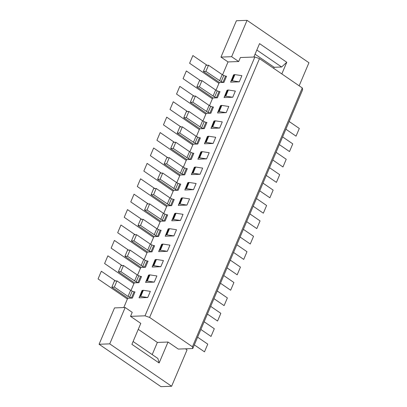 <?xml version="1.0" encoding="UTF-8"?>
<svg xmlns="http://www.w3.org/2000/svg" width="407" height="407" viewBox="0 0 407 407"><rect width="100%" height="100%" fill="white"/><g stroke="black" fill="none" stroke-linecap="round" stroke-linejoin="round"><path stroke-width="0.61" d="M299.15 85.801L308.938 62.739L247.059 20.35L231.629 56.705L238.685 61.538L228.032 61.93L222.568 74.807M231.629 56.705L220.976 57.097L236.411 20.742L247.059 20.35M238.685 61.538L240.384 57.535L254.868 57L145.009 315.817L130.525 316.351L132.224 312.342L125.168 307.514L114.52 307.906L99.084 344.261L109.737 343.869L171.612 386.258L187.047 349.903L185.455 348.809M125.168 307.514L109.737 343.869M99.084 344.261L160.963 386.65L171.612 386.258M253.851 57.041L259.549 43.62L286.772 62.271L281.822 73.932M133.104 341.504L157.891 358.486L159.127 362.988L168.02 342.038L157.367 342.429L152.208 354.589M219.337 82.418L216.025 90.217M212.795 97.822L209.488 105.622M206.257 113.227L202.945 121.027M199.715 128.637L196.408 136.431M193.177 144.042L189.871 151.836M186.64 159.447L183.328 167.241M180.098 174.852L176.791 182.646M173.56 190.257L170.253 198.056M167.023 205.662L163.711 213.461M160.48 221.067L157.173 228.866M153.943 236.477L150.631 244.271M147.405 251.882L144.093 259.676M140.863 267.287L137.556 275.081M134.325 282.692L131.013 290.486M127.783 298.097L123.769 307.565M132.382 298.082L131.425 297.965L134.045 291.799L134.997 291.921L132.382 298.082L127.996 298.245L111.828 287.164L114.347 287.072L128.027 296.444L130.642 290.283L116.967 280.911L114.347 287.072M147.731 297.517L140.73 296.444L143.345 290.283L150.346 291.356L147.731 297.517L139.062 297.838L141.992 290.567L142.786 290.303L140.171 296.464L139.377 296.728M138.919 282.677L137.968 282.56L140.583 276.394L141.539 276.516L138.919 282.677L134.539 282.84L118.366 271.759L120.981 265.598L123.504 265.506L120.889 271.667L118.366 271.759M154.268 282.112L147.268 281.039L149.888 274.878L156.883 275.951L154.268 282.112L145.604 282.433L148.53 275.163L149.323 274.898L146.708 281.059L145.915 281.323M160.811 266.707L153.81 265.634L156.425 259.473L163.426 260.546L160.811 266.707L152.142 267.028L155.067 259.758L155.866 259.493L153.251 265.654L152.452 265.919M145.462 267.272L144.505 267.15L147.12 260.989L148.077 261.111L145.462 267.272L141.076 267.435L124.903 256.354L127.518 250.193L130.042 250.096L127.427 256.262L124.903 256.354M167.348 251.302L160.348 250.229L162.963 244.068L169.963 245.141L167.348 251.302L158.679 251.623L161.61 244.353L162.403 244.088L159.788 250.249L158.995 250.514M151.999 251.867L151.048 251.745L153.663 245.584L154.614 245.706L151.999 251.867L147.619 252.03L131.446 240.949L134.061 234.788L136.584 234.691L133.969 240.858L131.446 240.949M173.886 235.897L166.89 234.824L169.505 228.663L176.501 229.731L173.886 235.897L165.222 236.213L168.147 228.948L168.946 228.683L166.326 234.844L165.532 235.109M158.542 236.462L157.585 236.34L160.2 230.179L161.157 230.296L158.542 236.462L154.156 236.62L137.983 225.544L140.598 219.378L143.122 219.287L140.507 225.447L137.983 225.544M165.079 221.057L164.123 220.935L166.738 214.774L167.694 214.891L165.079 221.057L160.694 221.215L144.521 210.139L147.141 203.973L149.659 203.882L147.044 210.043L144.521 210.139M180.428 220.492L173.428 219.419L176.043 213.253L183.043 214.326L180.428 220.492L171.759 220.808L174.689 213.538L175.483 213.273L172.868 219.439L172.069 219.704M186.966 205.082L179.965 204.014L182.58 197.848L189.581 198.921L186.966 205.082L178.302 205.403L181.227 198.133L182.021 197.868L179.406 204.034L178.612 204.299M171.617 205.647L170.665 205.53L173.28 199.369L174.232 199.486L171.617 205.647L167.236 205.81L151.063 194.729L153.678 188.568L156.202 188.477L153.587 194.638L151.063 194.729M193.503 189.677L186.508 188.604L189.123 182.443L196.123 183.516L193.503 189.677L184.839 189.998L187.764 182.728L188.563 182.463L185.943 188.624L185.149 188.889M178.159 190.242L177.203 190.125L179.818 183.959L180.774 184.081L178.159 190.242L173.774 190.405L157.601 179.324L160.216 173.163L162.739 173.072L160.124 179.233L157.601 179.324M200.046 174.272L193.045 173.199L195.66 167.038L202.661 168.111L200.046 174.272L191.376 174.593L194.307 167.323L195.101 167.058L192.486 173.219L191.687 173.484M184.697 174.837L183.74 174.72L186.36 168.554L187.312 168.676L184.697 174.837L180.311 175L164.143 163.919L166.661 163.828L180.342 173.199L182.957 167.033L169.281 157.667L166.661 163.828M191.234 159.432L190.283 159.31L192.898 153.149L193.854 153.271L191.234 159.432L186.854 159.595L170.681 148.514L173.296 142.353L175.819 142.257L173.204 148.423L170.681 148.514M206.583 158.867L199.583 157.794L202.203 151.633L209.198 152.706L206.583 158.867L197.919 159.188L200.844 151.918L201.638 151.653L199.023 157.814L198.229 158.079M197.777 144.027L196.82 143.905L199.435 137.744L200.392 137.866L197.777 144.027L193.391 144.19L177.218 133.109L179.833 126.948L182.356 126.852L179.741 133.018L177.218 133.109M213.126 143.462L206.125 142.389L208.74 136.228L215.741 137.301L213.126 143.462L204.456 143.783L207.382 136.513L208.18 136.248L205.566 142.409L204.767 142.674M219.663 128.057L212.663 126.984L215.278 120.823L222.278 121.891L219.663 128.057L210.994 128.373L213.924 121.108L214.718 120.843L212.103 127.004L211.309 127.269M204.314 128.622L203.358 128.5L205.978 122.339L206.929 122.456L204.314 128.622L199.929 128.78L183.761 117.704L186.375 111.538L188.899 111.447L186.279 117.608L183.761 117.704M210.857 113.217L209.9 113.095L212.515 106.934L213.472 107.051L210.857 113.217L206.471 113.375L190.298 102.299L192.913 96.133L195.436 96.042L192.821 102.203L190.298 102.299M226.2 112.653L219.205 111.579L221.82 105.413L228.815 106.486L226.2 112.653L217.536 112.968L220.462 105.698L221.255 105.433L218.64 111.599L217.847 111.864M232.743 97.242L225.743 96.174L228.358 90.008L235.358 91.082L232.743 97.242L224.074 97.563L226.999 90.293L227.798 90.028L225.183 96.194L224.384 96.459M217.394 97.807L216.438 97.69L219.052 91.529L220.009 91.646L217.394 97.807L213.009 97.97L196.835 86.889L199.455 80.728L201.974 80.637L199.359 86.798L196.835 86.889M239.28 81.838L232.28 80.764L234.895 74.603L241.895 75.677L239.28 81.838L230.616 82.158L233.542 74.888L234.335 74.623L231.72 80.784L230.927 81.049M223.931 82.402L222.98 82.285L225.595 76.119L226.546 76.241L223.931 82.402L219.551 82.565L203.378 71.484L205.993 65.324L208.516 65.232L205.901 71.393L203.378 71.484M138.268 329.344L157.367 342.429M168.02 342.038L178.291 349.074L192.776 348.54L192.43 346.769L302.294 87.953L259.473 58.618L149.613 317.435L192.43 346.769M149.613 317.435L145.009 315.817M130.525 316.351L140.791 323.387L131.899 344.337L159.127 362.988M192.776 348.54L302.635 89.728L302.294 87.953M220.976 57.097L228.032 61.93M254.868 57L259.473 58.618M256.827 50.025L281.619 67.007L274.16 67.282L273.702 68.366M281.619 67.007L286.772 62.271M255.057 54.197L274.16 67.282M131.425 297.965L128.027 296.444M134.045 291.799L132.224 291.163L129.609 297.324M132.224 291.163L130.642 290.283M116.967 280.911L114.443 281.003L111.828 287.164M140.73 296.444L140.171 296.464M143.345 290.283L142.786 290.303M140.583 276.394L138.767 275.758L136.147 281.919L120.889 271.667M137.968 282.56L136.147 281.919M134.564 281.039L137.179 274.873L123.504 265.506M138.767 275.758L137.179 274.873M147.268 281.039L146.708 281.059M149.888 274.878L149.323 274.898M153.81 265.634L153.251 265.654M156.425 259.473L155.866 259.493M147.12 260.989L145.304 260.353L142.689 266.514L127.427 256.262M144.505 267.15L142.689 266.514M141.107 265.634L143.722 259.468L130.042 250.096M145.304 260.353L143.722 259.468M160.348 250.229L159.788 250.249M162.963 244.068L162.403 244.088M153.663 245.584L151.842 244.948L149.227 251.109L133.969 240.858M151.048 251.745L149.227 251.109M147.644 250.224L150.259 244.063L136.584 234.691M151.842 244.948L150.259 244.063M166.89 234.824L166.326 234.844M169.505 228.663L168.946 228.683M160.2 230.179L158.384 229.538L155.769 235.704L140.507 225.447M157.585 236.34L155.769 235.704M154.182 234.819L156.802 228.658L143.122 219.287M158.384 229.538L156.802 228.658M166.738 214.774L164.921 214.133L162.307 220.294L147.044 210.043M164.123 220.935L162.307 220.294M160.724 219.414L163.339 213.253L149.659 203.882M164.921 214.133L163.339 213.253M173.428 219.419L172.868 219.439M176.043 213.253L175.483 213.273M179.965 204.014L179.406 204.034M182.58 197.848L182.021 197.868M173.28 199.369L171.459 198.728L168.844 204.889L153.587 194.638M170.665 205.53L168.844 204.889M167.262 204.009L169.877 197.848L156.202 188.477M171.459 198.728L169.877 197.848M186.508 188.604L185.943 188.624M189.123 182.443L188.563 182.463M179.818 183.959L178.001 183.323L175.386 189.484L160.124 179.233M177.203 190.125L175.386 189.484M173.804 188.604L176.419 182.443L162.739 173.072M178.001 183.323L176.419 182.443M193.045 173.199L192.486 173.219M195.66 167.038L195.101 167.058M183.74 174.72L180.342 173.199M186.36 168.554L184.539 167.918L181.924 174.079M184.539 167.918L182.957 167.033M169.281 157.667L166.758 157.758L164.143 163.919M192.898 153.149L191.081 152.513L188.461 158.674L173.204 148.423M190.283 159.31L188.461 158.674M186.879 157.794L189.494 151.628L175.819 142.257M191.081 152.513L189.494 151.628M199.583 157.794L199.023 157.814M202.203 151.633L201.638 151.653M199.435 137.744L197.619 137.108L195.004 143.269L179.741 133.018M196.82 143.905L195.004 143.269M193.422 142.384L196.037 136.223L182.356 126.852M197.619 137.108L196.037 136.223M206.125 142.389L205.566 142.409M208.74 136.228L208.18 136.248M212.663 126.984L212.103 127.004M215.278 120.823L214.718 120.843M205.978 122.339L204.156 121.698L201.541 127.864L186.279 117.608M203.358 128.5L201.541 127.864M199.959 126.979L202.574 120.818L188.899 111.447M204.156 121.698L202.574 120.818M212.515 106.934L210.699 106.293L208.084 112.454L192.821 102.203M209.9 113.095L208.084 112.454M206.497 111.574L209.117 105.413L195.436 96.042M210.699 106.293L209.117 105.413M219.205 111.579L218.64 111.599M221.82 105.413L221.255 105.433M225.743 96.174L225.183 96.194M228.358 90.008L227.798 90.028M219.052 91.529L217.236 90.888L214.621 97.049L199.359 86.798M216.438 97.69L214.621 97.049M213.039 96.169L215.654 90.008L201.974 80.637M217.236 90.888L215.654 90.008M232.28 80.764L231.72 80.784M234.895 74.603L234.335 74.623M225.595 76.119L223.774 75.483L221.159 81.644L205.901 71.393M222.98 82.285L221.159 81.644M219.577 80.764L222.191 74.603L208.516 65.232M223.774 75.483L222.191 74.603M212.403 98.753L183.074 78.658L186.345 70.955L200.549 80.688M285.882 129.202L296.042 136.162L299.308 128.459L289.148 121.5M279.339 144.607L289.499 151.567L292.77 143.864L282.611 136.905M266.264 175.417L276.424 182.377L279.69 174.674L269.531 167.715M259.722 190.827L269.882 197.787L273.153 190.084L262.993 183.125M253.185 206.232L263.344 213.192L266.61 205.489L256.456 198.53M246.647 221.637L256.802 228.597L260.073 220.894L249.913 213.934M240.105 237.042L250.264 244.002L253.536 236.299L243.376 229.339M233.567 252.447L243.727 259.407L246.993 251.704L236.833 244.744M227.025 267.852L237.184 274.811L240.456 267.109L230.296 260.149M220.487 283.257L230.647 290.216L233.918 282.514L223.758 275.554M213.95 298.667L224.109 305.626L227.376 297.924L217.216 290.964M207.407 314.072L217.567 321.031L220.838 313.329L210.678 306.369M200.87 329.477L211.03 336.436L214.301 328.734L204.141 321.774M194.332 344.882L204.487 351.841L207.758 344.139L197.599 337.179M272.802 160.012L282.962 166.972L286.233 159.269L276.073 152.31M127.391 299.023L98.062 278.932L101.333 271.23L115.537 280.962M133.928 283.618L104.599 263.527L107.87 255.825L122.08 265.557M140.471 268.213L111.142 248.122L114.408 240.42L128.617 250.152M147.008 252.808L117.679 232.718L120.95 225.015L135.155 234.747M153.551 237.403L124.221 217.307L127.488 209.605L141.697 219.337M160.088 221.998L130.759 201.903L134.03 194.2L148.234 203.932M166.626 206.593L137.296 186.498L140.568 178.795L154.777 188.527M173.168 191.183L143.839 171.093L147.105 163.39L161.314 173.123M179.706 175.778L150.376 155.688L153.648 147.985L167.852 157.718M186.243 160.373L156.914 140.283L160.185 132.58L174.394 142.313M192.786 144.968L163.456 124.878L166.722 117.175L180.932 126.908M199.323 129.563L169.994 109.468L173.265 101.765L187.469 111.498M205.866 114.158L176.536 94.063L179.802 86.36L194.012 96.093M218.941 83.343L189.611 63.253L192.882 55.55L207.092 65.283"/></g></svg>
